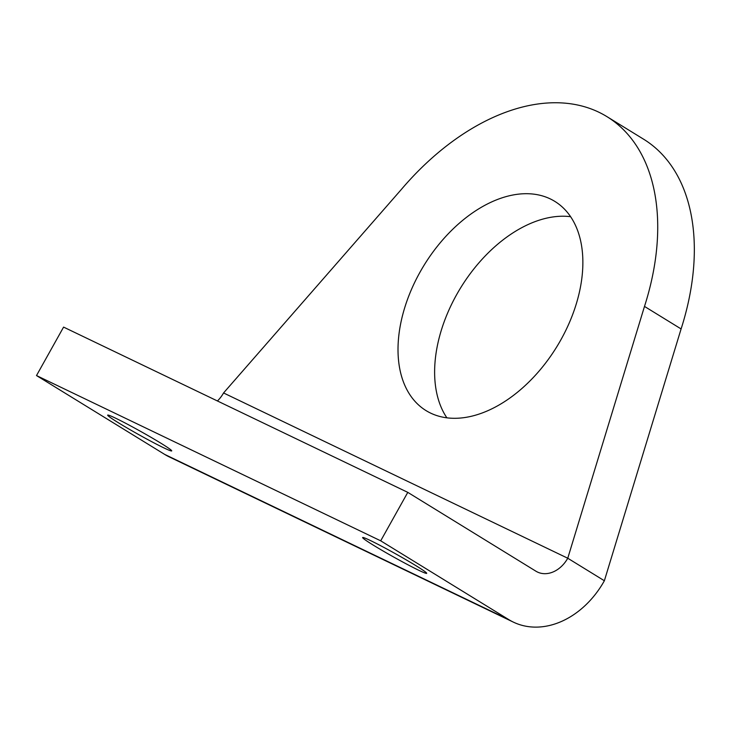 <?xml version="1.0" encoding="UTF-8"?>
<svg xmlns="http://www.w3.org/2000/svg" width="730" height="730" viewBox="0 0 730 730"><rect width="100%" height="100%" fill="white"/><g stroke="black" fill="none" stroke-linecap="round" stroke-linejoin="round"><path stroke-width="1.09" d="M373.623 545.337A36.683 1.871 -150.8 0 0 407.513 564.555A36.683 1.871 -150.8 0 0 426.685 573.333A36.683 1.871 -150.8 0 0 415.698 565.531A36.683 1.871 -150.8 0 0 381.799 546.314A36.683 1.871 -150.8 0 0 362.637 537.536A36.683 1.871 -150.8 0 0 373.623 545.337M118.661 422.916A36.683 1.871 -150.8 0 0 152.552 442.134A36.683 1.871 -150.8 0 0 171.714 450.912A36.683 1.871 -150.8 0 0 160.728 443.11A36.683 1.871 -150.8 0 0 126.837 423.893A36.683 1.871 -150.8 0 0 107.675 415.115A36.683 1.871 -150.8 0 0 118.661 422.916M420.005 272.18A122.832 77.882 -58.4 0 0 426.074 410.625A122.832 77.882 -58.4 0 0 560.877 339.815A122.832 77.882 -58.4 0 0 554.809 201.38A122.832 77.882 -58.4 0 0 420.005 272.18M446.879 417.825A122.832 77.882 121.6 0 1 456.615 294.701A122.832 77.882 121.6 0 1 570.614 216.7M217.421 400.962A27.795 21.444 115.6 0 0 223.553 392.959L401.208 189.608A222.331 140.963 121.6 0 1 606.94 116.636A222.331 140.963 121.6 0 1 644.49 306.418L567.758 558.231L604.367 580.752L681.099 328.938L644.49 306.418M606.94 116.636L643.55 139.165A222.331 140.963 121.6 0 1 681.099 328.938M223.553 392.959L567.758 558.231A27.795 21.444 115.6 0 1 537.426 572.019A27.795 21.444 115.6 0 1 535.92 571.198L407.787 492.367L63.583 327.104L36.5 375.558L164.633 454.379A83.375 64.331 115.6 0 0 169.168 456.861L513.373 622.124A83.375 64.331 115.6 0 0 604.367 580.752M407.787 492.367L380.704 540.82L508.837 619.651A83.375 64.331 115.6 0 0 513.373 622.124M36.5 375.558L380.704 540.82M164.633 454.379L508.837 619.651"/></g></svg>
